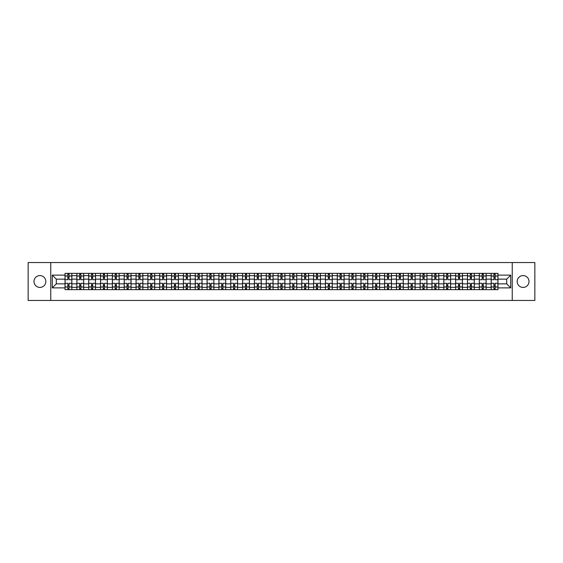 <?xml version="1.0" encoding="UTF-8"?>
<svg xmlns="http://www.w3.org/2000/svg" width="563" height="563" viewBox="0 0 563 563"><rect width="100%" height="100%" fill="white"/><g stroke="black" fill="none" stroke-linecap="round" stroke-linejoin="round"><path stroke-width="0.84" d="M523.09 275.581A5.919 5.919 0 0 0 517.172 281.5A5.919 5.919 0 0 0 523.09 287.419A5.919 5.919 0 0 0 529.009 281.5A5.919 5.919 0 0 0 523.09 275.581M39.91 275.581A5.919 5.919 0 0 0 33.991 281.5A5.919 5.919 0 0 0 39.91 287.419A5.919 5.919 0 0 0 45.828 281.5A5.919 5.919 0 0 0 39.91 275.581M512.239 300.466L534.85 300.466L534.85 262.534L28.15 262.534L28.15 300.466L512.239 300.466L512.239 262.534M76.864 289.656L76.864 275.659L71.853 275.659L71.853 289.656M71.853 275.659L71.853 273.344M76.864 275.659L76.864 273.344M83.69 273.344L83.69 289.656M88.701 289.656L88.701 273.344M95.527 273.344L95.527 289.656M100.538 289.656L100.538 273.344M107.364 273.344L107.364 289.656M112.375 289.656L112.375 273.344M119.201 273.344L119.201 289.656M124.212 289.656L124.212 273.344M131.038 273.344L131.038 289.656M136.049 289.656L136.049 273.344M142.875 273.344L142.875 289.656M147.879 289.656L147.879 273.344M154.712 273.344L154.712 289.656M159.716 289.656L159.716 273.344M166.549 273.344L166.549 289.656M171.553 289.656L171.553 273.344M178.387 273.344L178.387 289.656M183.39 289.656L183.39 273.344M190.224 273.344L190.224 289.656M195.227 289.656L195.227 273.344M202.061 273.344L202.061 289.656M207.064 289.656L207.064 273.344M213.898 273.344L213.898 289.656M218.901 289.656L218.901 273.344M225.728 273.344L225.728 289.656M230.739 289.656L230.739 273.344M237.565 273.344L237.565 289.656M242.576 289.656L242.576 273.344M249.402 273.344L249.402 289.656M254.413 289.656L254.413 273.344M261.239 273.344L261.239 289.656M266.25 289.656L266.25 273.344M273.076 273.344L273.076 289.656M278.087 289.656L278.087 273.344M284.913 273.344L284.913 289.656M289.924 289.656L289.924 273.344M296.75 273.344L296.75 289.656M301.761 289.656L301.761 273.344M308.587 273.344L308.587 289.656M313.598 289.656L313.598 273.344M320.424 273.344L320.424 289.656M325.435 289.656L325.435 273.344M332.261 273.344L332.261 289.656M337.272 289.656L337.272 273.344M344.099 273.344L344.099 289.656M349.102 289.656L349.102 273.344M355.936 273.344L355.936 289.656M360.939 289.656L360.939 273.344M367.773 273.344L367.773 289.656M372.776 289.656L372.776 273.344M379.61 273.344L379.61 289.656M384.613 289.656L384.613 273.344M391.447 273.344L391.447 289.656M396.451 289.656L396.451 273.344M403.284 273.344L403.284 289.656M408.288 289.656L408.288 273.344M415.121 273.344L415.121 289.656M420.125 289.656L420.125 273.344M426.951 273.344L426.951 289.656M431.962 289.656L431.962 273.344M438.788 273.344L438.788 289.656M443.799 289.656L443.799 273.344M450.625 273.344L450.625 289.656M455.636 289.656L455.636 273.344M462.462 273.344L462.462 289.656M467.473 289.656L467.473 273.344M474.299 273.344L474.299 289.656M479.31 289.656L479.31 273.344M486.136 273.344L486.136 289.656M491.147 289.656L491.147 273.344M491.147 283.851L486.136 283.851M479.31 283.851L474.299 283.851M467.473 283.851L462.462 283.851M455.636 283.851L450.625 283.851M443.799 283.851L438.788 283.851M431.962 283.851L426.951 283.851M420.125 283.851L415.121 283.851M408.288 283.851L403.284 283.851M396.451 283.851L391.447 283.851M384.613 283.851L379.61 283.851M372.776 283.851L367.773 283.851M360.939 283.851L355.936 283.851M349.102 283.851L344.099 283.851M337.272 283.851L332.261 283.851M325.435 283.851L320.424 283.851M313.598 283.851L308.587 283.851M301.761 283.851L296.75 283.851M289.924 283.851L284.913 283.851M278.087 283.851L273.076 283.851M266.25 283.851L261.239 283.851M254.413 283.851L249.402 283.851M242.576 283.851L237.565 283.851M230.739 283.851L225.728 283.851M218.901 283.851L213.898 283.851M207.064 283.851L202.061 283.851M195.227 283.851L190.224 283.851M183.39 283.851L178.387 283.851M171.553 283.851L166.549 283.851M159.716 283.851L154.712 283.851M147.879 283.851L142.875 283.851M136.049 283.851L131.038 283.851M124.212 283.851L119.201 283.851M112.375 283.851L107.364 283.851M100.538 283.851L95.527 283.851M88.701 283.851L83.69 283.851M76.864 283.851L71.853 283.851M491.147 279.149L486.136 279.149M479.31 279.149L474.299 279.149M467.473 279.149L462.462 279.149M455.636 279.149L450.625 279.149M443.799 279.149L438.788 279.149M431.962 279.149L426.951 279.149M420.125 279.149L415.121 279.149M408.288 279.149L403.284 279.149M396.451 279.149L391.447 279.149M384.613 279.149L379.61 279.149M372.776 279.149L367.773 279.149M360.939 279.149L355.936 279.149M349.102 279.149L344.099 279.149M337.272 279.149L332.261 279.149M325.435 279.149L320.424 279.149M313.598 279.149L308.587 279.149M301.761 279.149L296.75 279.149M289.924 279.149L284.913 279.149M278.087 279.149L273.076 279.149M266.25 279.149L261.239 279.149M254.413 279.149L249.402 279.149M242.576 279.149L237.565 279.149M230.739 279.149L225.728 279.149M218.901 279.149L213.898 279.149M207.064 279.149L202.061 279.149M195.227 279.149L190.224 279.149M183.39 279.149L178.387 279.149M171.553 279.149L166.549 279.149M159.716 279.149L154.712 279.149M147.879 279.149L142.875 279.149M136.049 279.149L131.038 279.149M124.212 279.149L119.201 279.149M112.375 279.149L107.364 279.149M100.538 279.149L95.527 279.149M88.701 279.149L83.69 279.149M76.864 279.149L71.853 279.149M56.3 283.851L65.026 283.851L65.026 279.149L56.3 279.149L56.3 283.851L52.282 287.876L52.282 275.124L65.026 275.124L65.026 279.149M497.974 279.149L497.974 283.851L506.7 283.851L506.7 279.149L497.974 279.149L497.974 273.344L65.026 273.344L65.026 275.124M497.974 275.124L510.718 275.124L510.718 287.876L497.974 287.876L497.974 283.851M65.026 283.851L65.026 289.656L497.974 289.656L497.974 287.876M65.026 287.876L52.282 287.876M50.761 300.466L50.761 262.534M69.045 288.516L67.834 288.516M67.834 274.484L69.045 274.484M80.882 288.516L79.672 288.516M79.672 274.484L80.882 274.484M92.719 288.516L91.509 288.516M91.509 274.484L92.719 274.484M104.556 288.516L103.346 288.516M103.346 274.484L104.556 274.484M116.393 288.516L115.183 288.516M115.183 274.484L116.393 274.484M128.23 288.516L127.02 288.516M127.02 274.484L128.23 274.484M140.067 288.516L138.85 288.516M138.85 274.484L140.067 274.484M151.904 288.516L150.687 288.516M150.687 274.484L151.904 274.484M163.742 288.516L162.524 288.516M162.524 274.484L163.742 274.484M175.579 288.516L174.361 288.516M174.361 274.484L175.579 274.484M187.416 288.516L186.198 288.516M186.198 274.484L187.416 274.484M199.253 288.516L198.035 288.516M198.035 274.484L199.253 274.484M211.09 288.516L209.872 288.516M209.872 274.484L211.09 274.484M222.927 288.516L221.709 288.516M221.709 274.484L222.927 274.484M234.757 288.516L233.546 288.516M233.546 274.484L234.757 274.484M246.594 288.516L245.384 288.516M245.384 274.484L246.594 274.484M258.431 288.516L257.221 288.516M257.221 274.484L258.431 274.484M270.268 288.516L269.058 288.516M269.058 274.484L270.268 274.484M282.105 288.516L280.895 288.516M280.895 274.484L282.105 274.484M293.942 288.516L292.732 288.516M292.732 274.484L293.942 274.484M305.779 288.516L304.569 288.516M304.569 274.484L305.779 274.484M317.616 288.516L316.406 288.516M316.406 274.484L317.616 274.484M329.454 288.516L328.243 288.516M328.243 274.484L329.454 274.484M341.291 288.516L340.073 288.516M340.073 274.484L341.291 274.484M353.128 288.516L351.91 288.516M351.91 274.484L353.128 274.484M364.965 288.516L363.747 288.516M363.747 274.484L364.965 274.484M376.802 288.516L375.584 288.516M375.584 274.484L376.802 274.484M388.639 288.516L387.421 288.516M387.421 274.484L388.639 274.484M400.476 288.516L399.258 288.516M399.258 274.484L400.476 274.484M412.313 288.516L411.096 288.516M411.096 274.484L412.313 274.484M424.15 288.516L422.933 288.516M422.933 274.484L424.15 274.484M435.98 288.516L434.77 288.516M434.77 274.484L435.98 274.484M447.817 288.516L446.607 288.516M446.607 274.484L447.817 274.484M459.654 288.516L458.444 288.516M458.444 274.484L459.654 274.484M471.491 288.516L470.281 288.516M470.281 274.484L471.491 274.484M483.328 288.516L482.118 288.516M482.118 274.484L483.328 274.484M495.166 288.516L493.955 288.516M493.955 274.484L495.166 274.484M52.282 275.124L56.3 279.149M506.7 283.851L510.718 287.876M506.7 279.149L510.718 275.124M71.818 289.656L71.818 279.72L69.045 279.72L69.045 273.344M67.834 273.344L67.834 279.72L65.062 279.72L65.062 273.344M71.818 279.72L71.818 273.344M65.062 289.656L65.062 283.28L67.834 283.28L67.834 289.656M69.045 289.656L69.045 283.28L71.818 283.28M67.834 278.045L69.045 278.045M65.062 283.28L65.062 279.72M69.045 284.955L67.834 284.955M69.045 288.671L67.834 288.671M67.834 285.941L69.045 285.941M69.045 277.059L67.834 277.059M67.834 274.329L69.045 274.329M83.655 289.656L83.655 279.72L80.882 279.72L80.882 273.344M79.672 273.344L79.672 279.72L76.899 279.72L76.899 273.344M83.655 279.72L83.655 273.344M76.899 289.656L76.899 283.28L79.672 283.28L79.672 289.656M80.882 289.656L80.882 283.28L83.655 283.28M79.672 278.045L80.882 278.045M76.899 283.28L76.899 279.72M80.882 284.955L79.672 284.955M80.882 288.671L79.672 288.671M79.672 285.941L80.882 285.941M80.882 277.059L79.672 277.059M79.672 274.329L80.882 274.329M95.492 289.656L95.492 279.72L92.719 279.72L92.719 273.344M91.509 273.344L91.509 279.72L88.736 279.72L88.736 273.344M95.492 279.72L95.492 273.344M88.736 289.656L88.736 283.28L91.509 283.28L91.509 289.656M92.719 289.656L92.719 283.28L95.492 283.28M91.509 278.045L92.719 278.045M88.736 283.28L88.736 279.72M92.719 284.955L91.509 284.955M92.719 288.671L91.509 288.671M91.509 285.941L92.719 285.941M92.719 277.059L91.509 277.059M91.509 274.329L92.719 274.329M107.329 289.656L107.329 279.72L104.556 279.72L104.556 273.344M103.346 273.344L103.346 279.72L100.573 279.72L100.573 273.344M107.329 279.72L107.329 273.344M100.573 289.656L100.573 283.28L103.346 283.28L103.346 289.656M104.556 289.656L104.556 283.28L107.329 283.28M103.346 278.045L104.556 278.045M100.573 283.28L100.573 279.72M104.556 284.955L103.346 284.955M104.556 288.671L103.346 288.671M103.346 285.941L104.556 285.941M104.556 277.059L103.346 277.059M103.346 274.329L104.556 274.329M119.166 289.656L119.166 279.72L116.393 279.72L116.393 273.344M115.183 273.344L115.183 279.72L112.41 279.72L112.41 273.344M119.166 279.72L119.166 273.344M112.41 289.656L112.41 283.28L115.183 283.28L115.183 289.656M116.393 289.656L116.393 283.28L119.166 283.28M115.183 278.045L116.393 278.045M112.41 283.28L112.41 279.72M116.393 284.955L115.183 284.955M116.393 288.671L115.183 288.671M115.183 285.941L116.393 285.941M116.393 277.059L115.183 277.059M115.183 274.329L116.393 274.329M131.003 289.656L131.003 279.72L128.23 279.72L128.23 273.344M127.02 273.344L127.02 279.72L124.247 279.72L124.247 273.344M131.003 279.72L131.003 273.344M124.247 289.656L124.247 283.28L127.02 283.28L127.02 289.656M128.23 289.656L128.23 283.28L131.003 283.28M127.02 278.045L128.23 278.045M124.247 283.28L124.247 279.72M128.23 284.955L127.02 284.955M128.23 288.671L127.02 288.671M127.02 285.941L128.23 285.941M128.23 277.059L127.02 277.059M127.02 274.329L128.23 274.329M142.833 289.656L142.833 279.72L140.067 279.72L140.067 273.344M138.85 273.344L138.85 279.72L136.084 279.72L136.084 273.344M142.833 279.72L142.833 273.344M136.084 289.656L136.084 283.28L138.85 283.28L138.85 289.656M140.067 289.656L140.067 283.28L142.833 283.28M138.85 278.045L140.067 278.045M136.084 283.28L136.084 279.72M140.067 284.955L138.85 284.955M140.067 288.671L138.85 288.671M138.85 285.941L140.067 285.941M140.067 277.059L138.85 277.059M138.85 274.329L140.067 274.329M154.67 289.656L154.67 279.72L151.904 279.72L151.904 273.344M150.687 273.344L150.687 279.72L147.921 279.72L147.921 273.344M154.67 279.72L154.67 273.344M147.921 289.656L147.921 283.28L150.687 283.28L150.687 289.656M151.904 289.656L151.904 283.28L154.67 283.28M150.687 278.045L151.904 278.045M147.921 283.28L147.921 279.72M151.904 284.955L150.687 284.955M151.904 288.671L150.687 288.671M150.687 285.941L151.904 285.941M151.904 277.059L150.687 277.059M150.687 274.329L151.904 274.329M166.507 289.656L166.507 279.72L163.742 279.72L163.742 273.344M162.524 273.344L162.524 279.72L159.758 279.72L159.758 273.344M166.507 279.72L166.507 273.344M159.758 289.656L159.758 283.28L162.524 283.28L162.524 289.656M163.742 289.656L163.742 283.28L166.507 283.28M162.524 278.045L163.742 278.045M159.758 283.28L159.758 279.72M163.742 284.955L162.524 284.955M163.742 288.671L162.524 288.671M162.524 285.941L163.742 285.941M163.742 277.059L162.524 277.059M162.524 274.329L163.742 274.329M178.344 289.656L178.344 279.72L175.579 279.72L175.579 273.344M174.361 273.344L174.361 279.72L171.595 279.72L171.595 273.344M178.344 279.72L178.344 273.344M171.595 289.656L171.595 283.28L174.361 283.28L174.361 289.656M175.579 289.656L175.579 283.28L178.344 283.28M174.361 278.045L175.579 278.045M171.595 283.28L171.595 279.72M175.579 284.955L174.361 284.955M175.579 288.671L174.361 288.671M174.361 285.941L175.579 285.941M175.579 277.059L174.361 277.059M174.361 274.329L175.579 274.329M190.181 289.656L190.181 279.72L187.416 279.72L187.416 273.344M186.198 273.344L186.198 279.72L183.432 279.72L183.432 273.344M190.181 279.72L190.181 273.344M183.432 289.656L183.432 283.28L186.198 283.28L186.198 289.656M187.416 289.656L187.416 283.28L190.181 283.28M186.198 278.045L187.416 278.045M183.432 283.28L183.432 279.72M187.416 284.955L186.198 284.955M187.416 288.671L186.198 288.671M186.198 285.941L187.416 285.941M187.416 277.059L186.198 277.059M186.198 274.329L187.416 274.329M202.018 289.656L202.018 279.72L199.253 279.72L199.253 273.344M198.035 273.344L198.035 279.72L195.27 279.72L195.27 273.344M202.018 279.72L202.018 273.344M195.27 289.656L195.27 283.28L198.035 283.28L198.035 289.656M199.253 289.656L199.253 283.28L202.018 283.28M198.035 278.045L199.253 278.045M195.27 283.28L195.27 279.72M199.253 284.955L198.035 284.955M199.253 288.671L198.035 288.671M198.035 285.941L199.253 285.941M199.253 277.059L198.035 277.059M198.035 274.329L199.253 274.329M213.856 289.656L213.856 279.72L211.09 279.72L211.09 273.344M209.872 273.344L209.872 279.72L207.107 279.72L207.107 273.344M213.856 279.72L213.856 273.344M207.107 289.656L207.107 283.28L209.872 283.28L209.872 289.656M211.09 289.656L211.09 283.28L213.856 283.28M209.872 278.045L211.09 278.045M207.107 283.28L207.107 279.72M211.09 284.955L209.872 284.955M211.09 288.671L209.872 288.671M209.872 285.941L211.09 285.941M211.09 277.059L209.872 277.059M209.872 274.329L211.09 274.329M225.693 289.656L225.693 279.72L222.927 279.72L222.927 273.344M221.709 273.344L221.709 279.72L218.944 279.72L218.944 273.344M225.693 279.72L225.693 273.344M218.944 289.656L218.944 283.28L221.709 283.28L221.709 289.656M222.927 289.656L222.927 283.28L225.693 283.28M221.709 278.045L222.927 278.045M218.944 283.28L218.944 279.72M222.927 284.955L221.709 284.955M222.927 288.671L221.709 288.671M221.709 285.941L222.927 285.941M222.927 277.059L221.709 277.059M221.709 274.329L222.927 274.329M237.53 289.656L237.53 279.72L234.757 279.72L234.757 273.344M233.546 273.344L233.546 279.72L230.774 279.72L230.774 273.344M237.53 279.72L237.53 273.344M230.774 289.656L230.774 283.28L233.546 283.28L233.546 289.656M234.757 289.656L234.757 283.28L237.53 283.28M233.546 278.045L234.757 278.045M230.774 283.28L230.774 279.72M234.757 284.955L233.546 284.955M234.757 288.671L233.546 288.671M233.546 285.941L234.757 285.941M234.757 277.059L233.546 277.059M233.546 274.329L234.757 274.329M249.367 289.656L249.367 279.72L246.594 279.72L246.594 273.344M245.384 273.344L245.384 279.72L242.611 279.72L242.611 273.344M249.367 279.72L249.367 273.344M242.611 289.656L242.611 283.28L245.384 283.28L245.384 289.656M246.594 289.656L246.594 283.28L249.367 283.28M245.384 278.045L246.594 278.045M242.611 283.28L242.611 279.72M246.594 284.955L245.384 284.955M246.594 288.671L245.384 288.671M245.384 285.941L246.594 285.941M246.594 277.059L245.384 277.059M245.384 274.329L246.594 274.329M261.204 289.656L261.204 279.72L258.431 279.72L258.431 273.344M257.221 273.344L257.221 279.72L254.448 279.72L254.448 273.344M261.204 279.72L261.204 273.344M254.448 289.656L254.448 283.28L257.221 283.28L257.221 289.656M258.431 289.656L258.431 283.28L261.204 283.28M257.221 278.045L258.431 278.045M254.448 283.28L254.448 279.72M258.431 284.955L257.221 284.955M258.431 288.671L257.221 288.671M257.221 285.941L258.431 285.941M258.431 277.059L257.221 277.059M257.221 274.329L258.431 274.329M273.041 289.656L273.041 279.72L270.268 279.72L270.268 273.344M269.058 273.344L269.058 279.72L266.285 279.72L266.285 273.344M273.041 279.72L273.041 273.344M266.285 289.656L266.285 283.28L269.058 283.28L269.058 289.656M270.268 289.656L270.268 283.28L273.041 283.28M269.058 278.045L270.268 278.045M266.285 283.28L266.285 279.72M270.268 284.955L269.058 284.955M270.268 288.671L269.058 288.671M269.058 285.941L270.268 285.941M270.268 277.059L269.058 277.059M269.058 274.329L270.268 274.329M284.878 289.656L284.878 279.72L282.105 279.72L282.105 273.344M280.895 273.344L280.895 279.72L278.122 279.72L278.122 273.344M284.878 279.72L284.878 273.344M278.122 289.656L278.122 283.28L280.895 283.28L280.895 289.656M282.105 289.656L282.105 283.28L284.878 283.28M280.895 278.045L282.105 278.045M278.122 283.28L278.122 279.72M282.105 284.955L280.895 284.955M282.105 288.671L280.895 288.671M280.895 285.941L282.105 285.941M282.105 277.059L280.895 277.059M280.895 274.329L282.105 274.329M296.715 289.656L296.715 279.72L293.942 279.72L293.942 273.344M292.732 273.344L292.732 279.72L289.959 279.72L289.959 273.344M296.715 279.72L296.715 273.344M289.959 289.656L289.959 283.28L292.732 283.28L292.732 289.656M293.942 289.656L293.942 283.28L296.715 283.28M292.732 278.045L293.942 278.045M289.959 283.28L289.959 279.72M293.942 284.955L292.732 284.955M293.942 288.671L292.732 288.671M292.732 285.941L293.942 285.941M293.942 277.059L292.732 277.059M292.732 274.329L293.942 274.329M308.552 289.656L308.552 279.72L305.779 279.72L305.779 273.344M304.569 273.344L304.569 279.72L301.796 279.72L301.796 273.344M308.552 279.72L308.552 273.344M301.796 289.656L301.796 283.28L304.569 283.28L304.569 289.656M305.779 289.656L305.779 283.28L308.552 283.28M304.569 278.045L305.779 278.045M301.796 283.28L301.796 279.72M305.779 284.955L304.569 284.955M305.779 288.671L304.569 288.671M304.569 285.941L305.779 285.941M305.779 277.059L304.569 277.059M304.569 274.329L305.779 274.329M320.389 289.656L320.389 279.72L317.616 279.72L317.616 273.344M316.406 273.344L316.406 279.72L313.633 279.72L313.633 273.344M320.389 279.72L320.389 273.344M313.633 289.656L313.633 283.28L316.406 283.28L316.406 289.656M317.616 289.656L317.616 283.28L320.389 283.28M316.406 278.045L317.616 278.045M313.633 283.28L313.633 279.72M317.616 284.955L316.406 284.955M317.616 288.671L316.406 288.671M316.406 285.941L317.616 285.941M317.616 277.059L316.406 277.059M316.406 274.329L317.616 274.329M332.226 289.656L332.226 279.72L329.454 279.72L329.454 273.344M328.243 273.344L328.243 279.72L325.47 279.72L325.47 273.344M332.226 279.72L332.226 273.344M325.47 289.656L325.47 283.28L328.243 283.28L328.243 289.656M329.454 289.656L329.454 283.28L332.226 283.28M328.243 278.045L329.454 278.045M325.47 283.28L325.47 279.72M329.454 284.955L328.243 284.955M329.454 288.671L328.243 288.671M328.243 285.941L329.454 285.941M329.454 277.059L328.243 277.059M328.243 274.329L329.454 274.329M344.056 289.656L344.056 279.72L341.291 279.72L341.291 273.344M340.073 273.344L340.073 279.72L337.307 279.72L337.307 273.344M344.056 279.72L344.056 273.344M337.307 289.656L337.307 283.28L340.073 283.28L340.073 289.656M341.291 289.656L341.291 283.28L344.056 283.28M340.073 278.045L341.291 278.045M337.307 283.28L337.307 279.72M341.291 284.955L340.073 284.955M341.291 288.671L340.073 288.671M340.073 285.941L341.291 285.941M341.291 277.059L340.073 277.059M340.073 274.329L341.291 274.329M355.893 289.656L355.893 279.72L353.128 279.72L353.128 273.344M351.91 273.344L351.91 279.72L349.144 279.72L349.144 273.344M355.893 279.72L355.893 273.344M349.144 289.656L349.144 283.28L351.91 283.28L351.91 289.656M353.128 289.656L353.128 283.28L355.893 283.28M351.91 278.045L353.128 278.045M349.144 283.28L349.144 279.72M353.128 284.955L351.91 284.955M353.128 288.671L351.91 288.671M351.91 285.941L353.128 285.941M353.128 277.059L351.91 277.059M351.91 274.329L353.128 274.329M367.73 289.656L367.73 279.72L364.965 279.72L364.965 273.344M363.747 273.344L363.747 279.72L360.982 279.72L360.982 273.344M367.73 279.72L367.73 273.344M360.982 289.656L360.982 283.28L363.747 283.28L363.747 289.656M364.965 289.656L364.965 283.28L367.73 283.28M363.747 278.045L364.965 278.045M360.982 283.28L360.982 279.72M364.965 284.955L363.747 284.955M364.965 288.671L363.747 288.671M363.747 285.941L364.965 285.941M364.965 277.059L363.747 277.059M363.747 274.329L364.965 274.329M379.568 289.656L379.568 279.72L376.802 279.72L376.802 273.344M375.584 273.344L375.584 279.72L372.819 279.72L372.819 273.344M379.568 279.72L379.568 273.344M372.819 289.656L372.819 283.28L375.584 283.28L375.584 289.656M376.802 289.656L376.802 283.28L379.568 283.28M375.584 278.045L376.802 278.045M372.819 283.28L372.819 279.72M376.802 284.955L375.584 284.955M376.802 288.671L375.584 288.671M375.584 285.941L376.802 285.941M376.802 277.059L375.584 277.059M375.584 274.329L376.802 274.329M391.405 289.656L391.405 279.72L388.639 279.72L388.639 273.344M387.421 273.344L387.421 279.72L384.656 279.72L384.656 273.344M391.405 279.72L391.405 273.344M384.656 289.656L384.656 283.28L387.421 283.28L387.421 289.656M388.639 289.656L388.639 283.28L391.405 283.28M387.421 278.045L388.639 278.045M384.656 283.28L384.656 279.72M388.639 284.955L387.421 284.955M388.639 288.671L387.421 288.671M387.421 285.941L388.639 285.941M388.639 277.059L387.421 277.059M387.421 274.329L388.639 274.329M403.242 289.656L403.242 279.72L400.476 279.72L400.476 273.344M399.258 273.344L399.258 279.72L396.493 279.72L396.493 273.344M403.242 279.72L403.242 273.344M396.493 289.656L396.493 283.28L399.258 283.28L399.258 289.656M400.476 289.656L400.476 283.28L403.242 283.28M399.258 278.045L400.476 278.045M396.493 283.28L396.493 279.72M400.476 284.955L399.258 284.955M400.476 288.671L399.258 288.671M399.258 285.941L400.476 285.941M400.476 277.059L399.258 277.059M399.258 274.329L400.476 274.329M415.079 289.656L415.079 279.72L412.313 279.72L412.313 273.344M411.096 273.344L411.096 279.72L408.33 279.72L408.33 273.344M415.079 279.72L415.079 273.344M408.33 289.656L408.33 283.28L411.096 283.28L411.096 289.656M412.313 289.656L412.313 283.28L415.079 283.28M411.096 278.045L412.313 278.045M408.33 283.28L408.33 279.72M412.313 284.955L411.096 284.955M412.313 288.671L411.096 288.671M411.096 285.941L412.313 285.941M412.313 277.059L411.096 277.059M411.096 274.329L412.313 274.329M426.916 289.656L426.916 279.72L424.15 279.72L424.15 273.344M422.933 273.344L422.933 279.72L420.167 279.72L420.167 273.344M426.916 279.72L426.916 273.344M420.167 289.656L420.167 283.28L422.933 283.28L422.933 289.656M424.15 289.656L424.15 283.28L426.916 283.28M422.933 278.045L424.15 278.045M420.167 283.28L420.167 279.72M424.15 284.955L422.933 284.955M424.15 288.671L422.933 288.671M422.933 285.941L424.15 285.941M424.15 277.059L422.933 277.059M422.933 274.329L424.15 274.329M438.753 289.656L438.753 279.72L435.98 279.72L435.98 273.344M434.77 273.344L434.77 279.72L431.997 279.72L431.997 273.344M438.753 279.72L438.753 273.344M431.997 289.656L431.997 283.28L434.77 283.28L434.77 289.656M435.98 289.656L435.98 283.28L438.753 283.28M434.77 278.045L435.98 278.045M431.997 283.28L431.997 279.72M435.98 284.955L434.77 284.955M435.98 288.671L434.77 288.671M434.77 285.941L435.98 285.941M435.98 277.059L434.77 277.059M434.77 274.329L435.98 274.329M450.59 289.656L450.59 279.72L447.817 279.72L447.817 273.344M446.607 273.344L446.607 279.72L443.834 279.72L443.834 273.344M450.59 279.72L450.59 273.344M443.834 289.656L443.834 283.28L446.607 283.28L446.607 289.656M447.817 289.656L447.817 283.28L450.59 283.28M446.607 278.045L447.817 278.045M443.834 283.28L443.834 279.72M447.817 284.955L446.607 284.955M447.817 288.671L446.607 288.671M446.607 285.941L447.817 285.941M447.817 277.059L446.607 277.059M446.607 274.329L447.817 274.329M462.427 289.656L462.427 279.72L459.654 279.72L459.654 273.344M458.444 273.344L458.444 279.72L455.671 279.72L455.671 273.344M462.427 279.72L462.427 273.344M455.671 289.656L455.671 283.28L458.444 283.28L458.444 289.656M459.654 289.656L459.654 283.28L462.427 283.28M458.444 278.045L459.654 278.045M455.671 283.28L455.671 279.72M459.654 284.955L458.444 284.955M459.654 288.671L458.444 288.671M458.444 285.941L459.654 285.941M459.654 277.059L458.444 277.059M458.444 274.329L459.654 274.329M474.264 289.656L474.264 279.72L471.491 279.72L471.491 273.344M470.281 273.344L470.281 279.72L467.508 279.72L467.508 273.344M474.264 279.72L474.264 273.344M467.508 289.656L467.508 283.28L470.281 283.28L470.281 289.656M471.491 289.656L471.491 283.28L474.264 283.28M470.281 278.045L471.491 278.045M467.508 283.28L467.508 279.72M471.491 284.955L470.281 284.955M471.491 288.671L470.281 288.671M470.281 285.941L471.491 285.941M471.491 277.059L470.281 277.059M470.281 274.329L471.491 274.329M486.101 289.656L486.101 279.72L483.328 279.72L483.328 273.344M482.118 273.344L482.118 279.72L479.345 279.72L479.345 273.344M486.101 279.72L486.101 273.344M479.345 289.656L479.345 283.28L482.118 283.28L482.118 289.656M483.328 289.656L483.328 283.28L486.101 283.28M482.118 278.045L483.328 278.045M479.345 283.28L479.345 279.72M483.328 284.955L482.118 284.955M483.328 288.671L482.118 288.671M482.118 285.941L483.328 285.941M483.328 277.059L482.118 277.059M482.118 274.329L483.328 274.329M497.938 289.656L497.938 279.72L495.166 279.72L495.166 273.344M493.955 273.344L493.955 279.72L491.182 279.72L491.182 273.344M497.938 279.72L497.938 273.344M491.182 289.656L491.182 283.28L493.955 283.28L493.955 289.656M495.166 289.656L495.166 283.28L497.938 283.28M493.955 278.045L495.166 278.045M491.182 283.28L491.182 279.72M495.166 284.955L493.955 284.955M495.166 288.671L493.955 288.671M493.955 285.941L495.166 285.941M495.166 277.059L493.955 277.059M493.955 274.329L495.166 274.329M479.31 275.659L474.299 275.659M467.473 275.659L462.462 275.659M455.636 275.659L450.625 275.659M443.799 275.659L438.788 275.659M431.962 275.659L426.951 275.659M420.125 275.659L415.121 275.659M408.288 275.659L403.284 275.659M396.451 275.659L391.447 275.659M384.613 275.659L379.61 275.659M372.776 275.659L367.773 275.659M360.939 275.659L355.936 275.659M349.102 275.659L344.099 275.659M337.272 275.659L332.261 275.659M325.435 275.659L320.424 275.659M313.598 275.659L308.587 275.659M301.761 275.659L296.75 275.659M289.924 275.659L284.913 275.659M278.087 275.659L273.076 275.659M266.25 275.659L261.239 275.659M254.413 275.659L249.402 275.659M242.576 275.659L237.565 275.659M230.739 275.659L225.728 275.659M218.901 275.659L213.898 275.659M207.064 275.659L202.061 275.659M195.227 275.659L190.224 275.659M183.39 275.659L178.387 275.659M171.553 275.659L166.549 275.659M159.716 275.659L154.712 275.659M147.879 275.659L142.875 275.659M136.049 275.659L131.038 275.659M124.212 275.659L119.201 275.659M112.375 275.659L107.364 275.659M100.538 275.659L95.527 275.659M88.701 275.659L83.69 275.659M491.147 275.659L486.136 275.659M479.31 287.341L474.299 287.341M467.473 287.341L462.462 287.341M455.636 287.341L450.625 287.341M443.799 287.341L438.788 287.341M431.962 287.341L426.951 287.341M420.125 287.341L415.121 287.341M408.288 287.341L403.284 287.341M396.451 287.341L391.447 287.341M384.613 287.341L379.61 287.341M372.776 287.341L367.773 287.341M360.939 287.341L355.936 287.341M349.102 287.341L344.099 287.341M337.272 287.341L332.261 287.341M325.435 287.341L320.424 287.341M313.598 287.341L308.587 287.341M301.761 287.341L296.75 287.341M289.924 287.341L284.913 287.341M278.087 287.341L273.076 287.341M266.25 287.341L261.239 287.341M254.413 287.341L249.402 287.341M242.576 287.341L237.565 287.341M230.739 287.341L225.728 287.341M218.901 287.341L213.898 287.341M207.064 287.341L202.061 287.341M195.227 287.341L190.224 287.341M183.39 287.341L178.387 287.341M171.553 287.341L166.549 287.341M159.716 287.341L154.712 287.341M147.879 287.341L142.875 287.341M136.049 287.341L131.038 287.341M124.212 287.341L119.201 287.341M112.375 287.341L107.364 287.341M100.538 287.341L95.527 287.341M88.701 287.341L83.69 287.341M76.864 287.341L71.853 287.341M491.147 287.341L486.136 287.341M71.818 275.961L69.045 275.961M67.834 275.961L65.062 275.961M67.834 276.06L65.062 276.06M67.834 286.94L65.062 286.94M67.834 287.039L65.062 287.039M71.818 287.039L69.045 287.039M71.818 276.06L69.045 276.06M71.818 286.94L69.045 286.94M83.655 275.961L80.882 275.961M79.672 275.961L76.899 275.961M79.672 276.06L76.899 276.06M79.672 286.94L76.899 286.94M79.672 287.039L76.899 287.039M83.655 287.039L80.882 287.039M83.655 276.06L80.882 276.06M83.655 286.94L80.882 286.94M95.492 275.961L92.719 275.961M91.509 275.961L88.736 275.961M91.509 276.06L88.736 276.06M91.509 286.94L88.736 286.94M91.509 287.039L88.736 287.039M95.492 287.039L92.719 287.039M95.492 276.06L92.719 276.06M95.492 286.94L92.719 286.94M107.329 275.961L104.556 275.961M103.346 275.961L100.573 275.961M103.346 276.06L100.573 276.06M103.346 286.94L100.573 286.94M103.346 287.039L100.573 287.039M107.329 287.039L104.556 287.039M107.329 276.06L104.556 276.06M107.329 286.94L104.556 286.94M119.166 275.961L116.393 275.961M115.183 275.961L112.41 275.961M115.183 276.06L112.41 276.06M115.183 286.94L112.41 286.94M115.183 287.039L112.41 287.039M119.166 287.039L116.393 287.039M119.166 276.06L116.393 276.06M119.166 286.94L116.393 286.94M131.003 275.961L128.23 275.961M127.02 275.961L124.247 275.961M127.02 276.06L124.247 276.06M127.02 286.94L124.247 286.94M127.02 287.039L124.247 287.039M131.003 287.039L128.23 287.039M131.003 276.06L128.23 276.06M131.003 286.94L128.23 286.94M142.833 275.961L140.067 275.961M138.85 275.961L136.084 275.961M138.85 276.06L136.084 276.06M138.85 286.94L136.084 286.94M138.85 287.039L136.084 287.039M142.833 287.039L140.067 287.039M142.833 276.06L140.067 276.06M142.833 286.94L140.067 286.94M154.67 275.961L151.904 275.961M150.687 275.961L147.921 275.961M150.687 276.06L147.921 276.06M150.687 286.94L147.921 286.94M150.687 287.039L147.921 287.039M154.67 287.039L151.904 287.039M154.67 276.06L151.904 276.06M154.67 286.94L151.904 286.94M166.507 275.961L163.742 275.961M162.524 275.961L159.758 275.961M162.524 276.06L159.758 276.06M162.524 286.94L159.758 286.94M162.524 287.039L159.758 287.039M166.507 287.039L163.742 287.039M166.507 276.06L163.742 276.06M166.507 286.94L163.742 286.94M178.344 275.961L175.579 275.961M174.361 275.961L171.595 275.961M174.361 276.06L171.595 276.06M174.361 286.94L171.595 286.94M174.361 287.039L171.595 287.039M178.344 287.039L175.579 287.039M178.344 276.06L175.579 276.06M178.344 286.94L175.579 286.94M190.181 275.961L187.416 275.961M186.198 275.961L183.432 275.961M186.198 276.06L183.432 276.06M186.198 286.94L183.432 286.94M186.198 287.039L183.432 287.039M190.181 287.039L187.416 287.039M190.181 276.06L187.416 276.06M190.181 286.94L187.416 286.94M202.018 275.961L199.253 275.961M198.035 275.961L195.27 275.961M198.035 276.06L195.27 276.06M198.035 286.94L195.27 286.94M198.035 287.039L195.27 287.039M202.018 287.039L199.253 287.039M202.018 276.06L199.253 276.06M202.018 286.94L199.253 286.94M213.856 275.961L211.09 275.961M209.872 275.961L207.107 275.961M209.872 276.06L207.107 276.06M209.872 286.94L207.107 286.94M209.872 287.039L207.107 287.039M213.856 287.039L211.09 287.039M213.856 276.06L211.09 276.06M213.856 286.94L211.09 286.94M225.693 275.961L222.927 275.961M221.709 275.961L218.944 275.961M221.709 276.06L218.944 276.06M221.709 286.94L218.944 286.94M221.709 287.039L218.944 287.039M225.693 287.039L222.927 287.039M225.693 276.06L222.927 276.06M225.693 286.94L222.927 286.94M237.53 275.961L234.757 275.961M233.546 275.961L230.774 275.961M233.546 276.06L230.774 276.06M233.546 286.94L230.774 286.94M233.546 287.039L230.774 287.039M237.53 287.039L234.757 287.039M237.53 276.06L234.757 276.06M237.53 286.94L234.757 286.94M249.367 275.961L246.594 275.961M245.384 275.961L242.611 275.961M245.384 276.06L242.611 276.06M245.384 286.94L242.611 286.94M245.384 287.039L242.611 287.039M249.367 287.039L246.594 287.039M249.367 276.06L246.594 276.06M249.367 286.94L246.594 286.94M261.204 275.961L258.431 275.961M257.221 275.961L254.448 275.961M257.221 276.06L254.448 276.06M257.221 286.94L254.448 286.94M257.221 287.039L254.448 287.039M261.204 287.039L258.431 287.039M261.204 276.06L258.431 276.06M261.204 286.94L258.431 286.94M273.041 275.961L270.268 275.961M269.058 275.961L266.285 275.961M269.058 276.06L266.285 276.06M269.058 286.94L266.285 286.94M269.058 287.039L266.285 287.039M273.041 287.039L270.268 287.039M273.041 276.06L270.268 276.06M273.041 286.94L270.268 286.94M284.878 275.961L282.105 275.961M280.895 275.961L278.122 275.961M280.895 276.06L278.122 276.06M280.895 286.94L278.122 286.94M280.895 287.039L278.122 287.039M284.878 287.039L282.105 287.039M284.878 276.06L282.105 276.06M284.878 286.94L282.105 286.94M296.715 275.961L293.942 275.961M292.732 275.961L289.959 275.961M292.732 276.06L289.959 276.06M292.732 286.94L289.959 286.94M292.732 287.039L289.959 287.039M296.715 287.039L293.942 287.039M296.715 276.06L293.942 276.06M296.715 286.94L293.942 286.94M308.552 275.961L305.779 275.961M304.569 275.961L301.796 275.961M304.569 276.06L301.796 276.06M304.569 286.94L301.796 286.94M304.569 287.039L301.796 287.039M308.552 287.039L305.779 287.039M308.552 276.06L305.779 276.06M308.552 286.94L305.779 286.94M320.389 275.961L317.616 275.961M316.406 275.961L313.633 275.961M316.406 276.06L313.633 276.06M316.406 286.94L313.633 286.94M316.406 287.039L313.633 287.039M320.389 287.039L317.616 287.039M320.389 276.06L317.616 276.06M320.389 286.94L317.616 286.94M332.226 275.961L329.454 275.961M328.243 275.961L325.47 275.961M328.243 276.06L325.47 276.06M328.243 286.94L325.47 286.94M328.243 287.039L325.47 287.039M332.226 287.039L329.454 287.039M332.226 276.06L329.454 276.06M332.226 286.94L329.454 286.94M344.056 275.961L341.291 275.961M340.073 275.961L337.307 275.961M340.073 276.06L337.307 276.06M340.073 286.94L337.307 286.94M340.073 287.039L337.307 287.039M344.056 287.039L341.291 287.039M344.056 276.06L341.291 276.06M344.056 286.94L341.291 286.94M355.893 275.961L353.128 275.961M351.91 275.961L349.144 275.961M351.91 276.06L349.144 276.06M351.91 286.94L349.144 286.94M351.91 287.039L349.144 287.039M355.893 287.039L353.128 287.039M355.893 276.06L353.128 276.06M355.893 286.94L353.128 286.94M367.73 275.961L364.965 275.961M363.747 275.961L360.982 275.961M363.747 276.06L360.982 276.06M363.747 286.94L360.982 286.94M363.747 287.039L360.982 287.039M367.73 287.039L364.965 287.039M367.73 276.06L364.965 276.06M367.73 286.94L364.965 286.94M379.568 275.961L376.802 275.961M375.584 275.961L372.819 275.961M375.584 276.06L372.819 276.06M375.584 286.94L372.819 286.94M375.584 287.039L372.819 287.039M379.568 287.039L376.802 287.039M379.568 276.06L376.802 276.06M379.568 286.94L376.802 286.94M391.405 275.961L388.639 275.961M387.421 275.961L384.656 275.961M387.421 276.06L384.656 276.06M387.421 286.94L384.656 286.94M387.421 287.039L384.656 287.039M391.405 287.039L388.639 287.039M391.405 276.06L388.639 276.06M391.405 286.94L388.639 286.94M403.242 275.961L400.476 275.961M399.258 275.961L396.493 275.961M399.258 276.06L396.493 276.06M399.258 286.94L396.493 286.94M399.258 287.039L396.493 287.039M403.242 287.039L400.476 287.039M403.242 276.06L400.476 276.06M403.242 286.94L400.476 286.94M415.079 275.961L412.313 275.961M411.096 275.961L408.33 275.961M411.096 276.06L408.33 276.06M411.096 286.94L408.33 286.94M411.096 287.039L408.33 287.039M415.079 287.039L412.313 287.039M415.079 276.06L412.313 276.06M415.079 286.94L412.313 286.94M426.916 275.961L424.15 275.961M422.933 275.961L420.167 275.961M422.933 276.06L420.167 276.06M422.933 286.94L420.167 286.94M422.933 287.039L420.167 287.039M426.916 287.039L424.15 287.039M426.916 276.06L424.15 276.06M426.916 286.94L424.15 286.94M438.753 275.961L435.98 275.961M434.77 275.961L431.997 275.961M434.77 276.06L431.997 276.06M434.77 286.94L431.997 286.94M434.77 287.039L431.997 287.039M438.753 287.039L435.98 287.039M438.753 276.06L435.98 276.06M438.753 286.94L435.98 286.94M450.59 275.961L447.817 275.961M446.607 275.961L443.834 275.961M446.607 276.06L443.834 276.06M446.607 286.94L443.834 286.94M446.607 287.039L443.834 287.039M450.59 287.039L447.817 287.039M450.59 276.06L447.817 276.06M450.59 286.94L447.817 286.94M462.427 275.961L459.654 275.961M458.444 275.961L455.671 275.961M458.444 276.06L455.671 276.06M458.444 286.94L455.671 286.94M458.444 287.039L455.671 287.039M462.427 287.039L459.654 287.039M462.427 276.06L459.654 276.06M462.427 286.94L459.654 286.94M474.264 275.961L471.491 275.961M470.281 275.961L467.508 275.961M470.281 276.06L467.508 276.06M470.281 286.94L467.508 286.94M470.281 287.039L467.508 287.039M474.264 287.039L471.491 287.039M474.264 276.06L471.491 276.06M474.264 286.94L471.491 286.94M486.101 275.961L483.328 275.961M482.118 275.961L479.345 275.961M482.118 276.06L479.345 276.06M482.118 286.94L479.345 286.94M482.118 287.039L479.345 287.039M486.101 287.039L483.328 287.039M486.101 276.06L483.328 276.06M486.101 286.94L483.328 286.94M497.938 275.961L495.166 275.961M493.955 275.961L491.182 275.961M493.955 276.06L491.182 276.06M493.955 286.94L491.182 286.94M493.955 287.039L491.182 287.039M497.938 287.039L495.166 287.039M497.938 276.06L495.166 276.06M497.938 286.94L495.166 286.94"/></g></svg>
